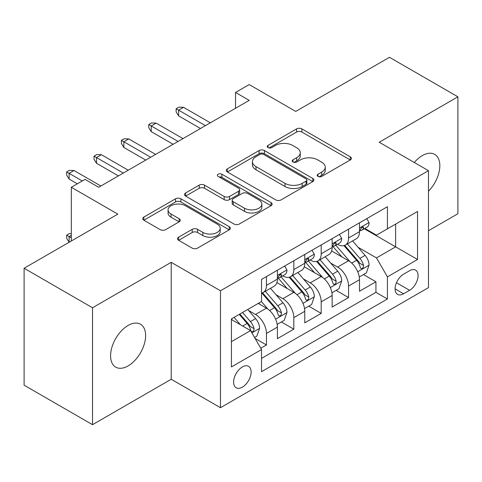 <?xml version="1.0" encoding="UTF-8"?>
<svg xmlns="http://www.w3.org/2000/svg" width="482" height="482" viewBox="0 0 482 482"><rect width="100%" height="100%" fill="white"/><g stroke="black" fill="none" stroke-linecap="round" stroke-linejoin="round"><path stroke-width="0.72" d="M317.981 176.418A2.657 1.536 0 0 0 321.747 176.418L350.287 159.94A3.802 2.193 0 0 0 351.402 158.385A3.802 2.193 0 0 0 350.287 156.837L301.931 128.917A3.802 2.193 0 0 0 296.563 128.917L268.016 145.395A2.657 1.536 0 0 0 267.239 146.48A2.657 1.536 0 0 0 268.016 147.57A2.657 1.536 0 0 0 271.776 147.57L275.469 145.437A12.158 7.019 0 0 1 292.664 145.437L296.695 147.763A12.158 7.019 0 0 1 300.256 152.728A12.158 7.019 0 0 1 296.695 157.686L293.002 159.819A2.657 1.536 0 0 0 292.219 160.91A2.657 1.536 0 0 0 293.002 161.994A2.657 1.536 0 0 0 296.761 161.994L300.455 159.861A12.158 7.019 0 0 1 317.65 159.861L321.681 162.187A12.158 7.019 0 0 1 325.242 167.152A12.158 7.019 0 0 1 321.681 172.116L317.981 174.243A2.657 1.536 0 0 0 317.204 175.334A2.657 1.536 0 0 0 317.981 176.418L317.981 174.243M128.104 365.91A24.769 14.303 120 0 0 144.287 344.082A24.769 14.303 120 0 0 140.491 324.229A24.769 14.303 120 0 0 128.104 325.458A24.769 14.303 120 0 0 111.92 347.287A24.769 14.303 120 0 0 115.716 367.139A24.769 14.303 120 0 0 128.104 365.91M428.48 191.197A24.769 14.303 120 0 0 434.704 154.367A24.769 14.303 120 0 0 422.322 155.596A24.769 14.303 120 0 0 414.285 162.488M242.368 387.167A12.387 7.152 120 0 0 250.459 376.249A12.387 7.152 120 0 0 248.561 366.326A12.387 7.152 120 0 0 242.368 366.941A12.387 7.152 120 0 0 234.276 377.852A12.387 7.152 120 0 0 236.174 387.775A12.387 7.152 120 0 0 242.368 387.167M178.623 237.18A3.802 2.193 0 0 0 177.509 238.729A3.802 2.193 0 0 0 178.623 240.283L192.191 248.116A3.802 2.193 0 0 0 197.566 248.116L229.263 229.812A3.802 2.193 0 0 0 230.378 228.257A3.802 2.193 0 0 0 229.263 226.709L180.907 198.789A3.802 2.193 0 0 0 175.532 198.789L143.835 217.093A3.802 2.193 0 0 0 142.72 218.641A3.802 2.193 0 0 0 143.835 220.196L160.223 229.655A3.802 2.193 0 0 0 165.597 229.655L179.159 221.822A3.802 2.193 0 0 0 180.274 220.274A3.802 2.193 0 0 0 179.159 218.72L171.038 214.032A10.164 5.868 0 0 1 168.055 209.881A10.164 5.868 0 0 1 174.333 204.458A10.164 5.868 0 0 1 185.407 205.73L217.243 224.112A10.164 5.868 0 0 1 220.22 228.257A10.164 5.868 0 0 1 213.948 233.68A10.164 5.868 0 0 1 202.868 232.408L197.566 229.348A3.802 2.193 0 0 0 192.191 229.348L178.623 237.18L178.623 240.283M428.48 230.727L457.9 213.743L457.9 96.81L389.48 57.31L295.737 111.426L249.212 84.567L235.523 92.466L249.212 100.364L98.683 187.275L84.995 179.376L71.312 187.275L71.312 241M92.52 307.763L92.52 424.69L171.206 379.262L171.206 262.329L92.52 307.763L24.1 268.257L117.837 214.135L71.312 187.275M171.206 262.329L220.473 290.773L428.48 170.682L428.48 287.615L220.473 407.706L220.473 290.773M457.9 96.81L379.214 142.238L428.48 170.682M275.74 199.879A3.802 2.193 0 0 0 281.114 199.879L312.812 181.575A3.802 2.193 0 0 0 313.927 180.021A3.802 2.193 0 0 0 312.812 178.473L264.455 150.553A3.802 2.193 0 0 0 259.081 150.553L227.383 168.857A3.802 2.193 0 0 0 226.269 170.405A3.802 2.193 0 0 0 227.383 171.96L275.74 199.879M219.177 176.99A2.657 1.536 0 0 1 221.877 177.37L221.877 174.207L271.041 202.591A3.802 2.193 0 0 1 272.149 204.139A3.802 2.193 0 0 1 271.041 205.694L239.337 223.997A3.802 2.193 0 0 1 233.963 223.997L185.606 196.078L185.606 192.975A3.802 2.193 0 0 0 184.498 194.523A3.802 2.193 0 0 0 185.606 196.078M185.606 192.975L199.174 185.142A3.802 2.193 0 0 1 204.549 185.142L224.16 196.463A3.802 2.193 0 0 0 229.534 196.463L238.53 191.27A3.802 2.193 0 0 0 239.644 189.715A3.802 2.193 0 0 0 238.53 188.167L218.117 176.376A2.657 1.536 0 0 1 217.334 175.291A2.657 1.536 0 0 1 218.979 173.875A2.657 1.536 0 0 1 221.877 174.207M92.52 424.69L24.1 385.19L24.1 268.257M260.774 348.251L266.456 344.973L255.092 338.418M248.634 310.51L255.508 314.475A15.484 8.941 60 0 1 266.456 333.436L277.403 327.115L277.403 338.653L293.821 329.17L281.368 321.982M276.005 294.707L282.874 298.677A15.484 8.941 60 0 1 293.821 317.638L304.769 311.318L304.769 322.85L321.193 313.372L308.739 306.178M303.371 278.909L310.245 282.874A15.484 8.941 60 0 1 321.193 301.834L332.14 295.514L332.14 307.052L348.558 297.569L348.558 286.037A15.484 8.941 -120 0 0 337.611 267.07L330.742 263.106M336.105 290.381L348.558 297.569M277.403 327.115A15.484 8.941 -120 0 0 266.456 308.155L258.244 303.413M304.769 311.318A15.484 8.941 -120 0 0 293.821 292.357L276.897 282.585M332.14 295.514A15.484 8.941 -120 0 0 321.193 276.554L304.269 266.781M409.592 270.709L403.573 274.186A11.996 6.929 120 0 0 395.734 284.76A11.996 6.929 120 0 0 397.572 294.369A11.996 6.929 120 0 0 403.573 293.779L409.592 290.303A11.996 6.929 120 0 0 417.43 279.729A11.996 6.929 120 0 0 415.592 270.113A11.996 6.929 120 0 0 409.592 270.709M231.42 341.654L250.58 330.592L261.527 349.558L261.527 371.676L387.426 298.991L387.426 276.867L376.478 257.906L358.108 247.302M261.527 349.558L231.42 366.935L231.42 318.903L261.527 301.521L261.527 279.397L387.426 206.712L387.426 228.836L417.533 211.453L417.533 259.491L387.426 276.867M282.729 275.837L282.874 275.921A15.484 8.941 60 0 0 290.616 276.686L301.563 270.366A15.484 8.941 -120 0 0 304.769 263.28L304.769 254.43M310.101 260.039L310.245 260.117A15.484 8.941 60 0 0 317.987 260.889L328.935 254.568A15.484 8.941 -120 0 0 332.14 247.477L332.14 238.626M261.527 358.403L375.93 292.357L375.93 281.765L359.506 291.248L359.506 279.717A15.484 8.941 -120 0 0 348.558 260.75L331.634 250.977M337.472 244.235L337.611 244.32A15.484 8.941 -120 0 0 345.353 245.085A15.484 8.941 -120 0 0 348.558 238L348.558 229.149M345.353 245.085L356.3 238.765A15.484 8.941 -120 0 0 359.506 231.679L359.506 222.829M266.456 276.554L266.456 285.404A15.484 8.941 60 0 1 263.244 292.49A15.484 8.941 60 0 1 261.527 293.116M263.244 292.49L274.192 286.169A15.484 8.941 -120 0 0 277.403 279.084L277.403 270.233M293.821 260.75L293.821 269.601A15.484 8.941 60 0 1 290.616 276.686M321.193 244.952L321.193 253.797A15.484 8.941 60 0 1 317.987 260.889M321.193 301.834L321.193 313.372M293.821 317.638L293.821 329.17M266.456 333.436L266.456 344.973M250.58 330.592L231.42 319.536M376.478 257.906L395.638 246.844L395.638 224.094L417.533 211.453M364.29 228.751L417.533 259.491M364.838 228.432L376.478 235.156L387.426 228.836M171.206 379.262L220.473 407.706M235.523 92.466L235.523 108.269M363.476 274.577L375.93 281.765M375.93 292.357L387.426 298.991M319.048 176.792L321.681 175.273A12.158 7.019 0 0 0 325.242 170.309L325.242 167.152M300.256 152.728L300.256 155.885A12.158 7.019 0 0 1 296.695 160.849L294.062 162.368M350.239 159.97L301.931 132.08A3.802 2.193 0 0 0 296.563 132.08L269.077 147.944M312.764 181.606L264.455 153.716A3.802 2.193 0 0 0 259.081 153.716L227.432 171.99M306.094 181.112A2.657 1.536 0 0 0 306.877 180.021A2.657 1.536 0 0 0 306.094 178.936L263.648 154.433A2.657 1.536 0 0 0 259.888 154.433L255.996 156.68A12.158 7.019 0 0 0 252.435 161.645A12.158 7.019 0 0 0 255.996 166.609L285.007 183.359A12.158 7.019 0 0 0 302.202 183.359L306.094 181.112L306.094 184.269A2.657 1.536 0 0 0 306.877 183.184L306.877 180.021M252.435 161.645L252.435 164.802A12.158 7.019 0 0 0 255.996 169.766L255.996 166.609M306.094 184.269L302.202 186.516A12.158 7.019 0 0 1 285.007 186.516L255.996 169.766M185.66 196.108L199.174 188.299L199.174 185.142M239.644 189.715L239.644 192.878A3.802 2.193 0 0 1 238.53 194.427L229.534 199.626A3.802 2.193 0 0 1 224.16 199.626L204.549 188.299A3.802 2.193 0 0 0 199.174 188.299M221.877 177.37L270.986 205.724M244.507 208.212A10.164 5.868 0 0 0 255.587 209.483A10.164 5.868 0 0 0 261.859 204.067A10.164 5.868 0 0 0 258.882 199.916L247.664 193.439A3.802 2.193 0 0 0 242.295 193.439L233.294 198.638A3.802 2.193 0 0 0 232.179 200.187A3.802 2.193 0 0 0 233.294 201.735L244.507 208.212L244.507 211.375A10.164 5.868 0 0 0 255.587 212.646A10.164 5.868 0 0 0 261.859 207.224L261.859 204.067M232.179 200.187L232.179 203.35A3.802 2.193 0 0 0 233.294 204.898L233.294 201.735M244.507 211.375L233.294 204.898M220.22 228.257L220.22 231.42A10.164 5.868 0 0 1 213.948 236.843A10.164 5.868 0 0 1 202.868 235.571L197.566 232.505A3.802 2.193 0 0 0 192.191 232.505L178.677 240.307M168.055 209.881L168.055 213.038A10.164 5.868 0 0 0 171.038 217.189L171.038 214.032M179.111 221.853L171.038 217.189M229.215 229.842L180.907 201.952A3.802 2.193 0 0 0 175.532 201.952L143.883 220.226M359.277 277.005L366.35 272.92L369.085 265.016A10.255 5.923 -120 0 0 365.091 255.388L352.589 240.91M350.083 261.75L335.791 245.205M341.949 256.936L333.652 247.332A24.576 14.189 -120 0 0 332.893 246.477M343.961 245.639L356.608 260.286A10.255 5.923 60 0 1 360.265 267.353L361.012 268.564L362.398 268.372L363.326 267.245L363.548 265.455A10.255 5.923 -120 0 0 359.891 258.388L347.389 243.91M344.702 245.404L358.295 261.136A5.224 3.019 60 0 1 359.608 263.184L363.548 265.455M366.76 218.641L369.085 222.672A10.255 5.923 60 0 1 366.965 227.209L361.765 230.209A10.255 5.923 -120 0 0 363.548 227.847L363.332 226.938L362.048 227.191L360.265 229.745A10.255 5.923 60 0 1 359.506 231.203M359.849 230.691L359.891 230.691A10.255 5.923 -120 0 0 361.765 230.209M205.422 125.651L178.599 110.161L178.599 115.855L176.135 111.902L176.135 108.739L178.599 110.161L183.528 107.317L210.345 122.808M178.599 115.855L200.494 128.495M176.135 108.739L178.87 107.161L183.528 107.317M331.911 292.803L338.979 288.718L341.72 280.819A10.255 5.923 -120 0 0 337.725 271.191L325.217 256.713M322.711 277.554L308.42 261.009M314.577 272.734L306.287 263.13A24.576 14.189 -120 0 0 305.522 262.274M316.59 261.443L329.236 276.09A10.255 5.923 60 0 1 332.893 283.151L333.64 284.368L335.026 284.175L335.954 283.048L336.177 281.259A10.255 5.923 -120 0 0 332.52 274.192L320.018 259.714M317.337 261.202L330.923 276.939A5.224 3.019 60 0 1 332.243 278.982L336.177 281.259M304.54 308.607L311.613 304.522L314.348 296.623A10.255 5.923 -120 0 0 310.354 286.989L297.846 272.511M295.346 293.357L281.054 276.807M287.212 288.537L278.915 278.933A24.576 14.189 -120 0 0 278.156 278.078M289.218 277.246L301.871 291.887A10.255 5.923 60 0 1 305.528 298.954L306.275 300.172L307.661 299.973L308.588 298.846L308.811 297.057A10.255 5.923 -120 0 0 305.154 289.989L292.646 275.511M289.965 277.005L303.558 292.743A5.224 3.019 60 0 1 304.871 294.785L308.811 297.057M277.168 324.404L284.241 320.325L286.977 312.42A10.255 5.923 -120 0 0 282.982 302.792L270.48 288.314M267.974 309.155L261.425 301.575M259.84 304.341L258.78 303.106M261.853 293.044L274.499 307.691A10.255 5.923 60 0 1 278.156 314.758L278.903 315.969L280.289 315.776L281.217 314.65L281.44 312.86A10.255 5.923 -120 0 0 277.783 305.793L265.281 291.315M262.594 292.809L276.186 308.54A5.224 3.019 60 0 1 277.505 310.583L281.44 312.86M254.55 337.466L256.876 336.123L259.611 328.224A10.255 5.923 -120 0 0 255.617 318.59L247.742 309.48M240.391 324.711L234.059 317.379M232.475 320.138L231.42 318.921M239.259 314.378L247.133 323.488A10.255 5.923 60 0 1 250.791 330.556L251.532 331.773L252.917 331.58L253.845 330.453L254.074 328.658A10.255 5.923 -120 0 0 250.417 321.596L242.542 312.481M239.891 314.011L248.82 324.344A5.224 3.019 60 0 1 250.134 326.386L254.074 328.658M71.312 235.312L69.125 236.578L71.312 237.843M69.119 242.265L66.661 238.313L66.661 235.156L69.125 236.578L69.125 242.265M66.661 235.156L69.396 233.571L71.312 233.637M339.394 234.445L341.72 238.47A10.255 5.923 60 0 1 339.593 243.006L334.394 246.013A10.255 5.923 -120 0 0 336.177 243.651L335.966 242.741L334.683 242.994L332.893 245.543A10.255 5.923 60 0 1 332.14 247.007M332.484 246.495L332.52 246.489A10.255 5.923 -120 0 0 334.394 246.013M178.051 141.449L151.228 125.965L151.228 131.652L148.763 127.706L148.763 124.543L151.228 125.965L156.156 123.121L182.979 138.605M151.228 131.652L173.122 144.293M148.763 124.543L151.505 122.964L156.156 123.121M312.023 250.242L314.348 254.273A10.255 5.923 60 0 1 312.228 258.81L307.022 261.81A10.255 5.923 -120 0 0 308.811 259.449L308.594 258.539L307.311 258.798L305.528 261.346A10.255 5.923 60 0 1 304.769 262.804M305.112 262.292L305.154 262.292A10.255 5.923 -120 0 0 307.022 261.81M150.679 157.252L123.862 141.768L123.862 147.456L121.398 143.503L121.398 140.346L123.862 141.768L128.784 138.924L155.608 154.409M123.862 147.456L145.757 160.096M121.398 140.346L124.133 138.762L128.784 138.924M284.651 266.046L286.977 270.071A10.255 5.923 60 0 1 284.856 274.613L279.656 277.614A10.255 5.923 -120 0 0 281.44 275.252L281.223 274.342L279.946 274.595L278.156 277.15A10.255 5.923 60 0 1 277.403 278.608M277.74 278.096L277.783 278.096A10.255 5.923 -120 0 0 279.656 277.614M123.314 173.056L96.49 157.566L96.49 163.259L94.026 159.307L94.026 156.144L96.49 157.566L101.419 154.722L128.236 170.206M96.49 163.259L118.385 175.9M94.026 156.144L96.768 154.565L101.419 154.722M82.259 180.955L69.125 173.369L69.125 179.057L66.661 175.111L66.661 171.947L69.125 173.369L74.047 170.526L100.871 186.01M69.125 179.057L77.331 183.799M66.661 171.947L69.396 170.369L74.047 170.526M255.508 314.475L266.456 308.155M282.874 298.677L293.821 292.357M310.245 282.874L321.193 276.554M337.611 267.07L348.558 260.75M348.558 238L359.506 231.679M266.456 285.404L277.403 279.084M293.821 269.601L304.769 263.28M321.193 253.797L332.14 247.477M348.558 286.037L359.506 279.717M396.469 282.723L409.592 290.303M395.089 288.881L403.573 293.779M321.681 175.273L321.681 172.116M293.002 161.994L293.002 159.819M296.695 160.849L296.695 157.686M268.016 147.57L268.016 145.395M296.563 132.08L296.563 128.917M301.931 132.08L301.931 128.917M350.287 159.94L350.287 156.837M227.383 171.96L227.383 168.857M259.081 153.716L259.081 150.553M264.455 153.716L264.455 150.553M312.812 181.575L312.812 178.473M285.007 186.516L285.007 183.359M302.202 186.516L302.202 183.359M204.549 188.299L204.549 185.142M224.16 199.626L224.16 196.463M229.534 199.626L229.534 196.463M238.53 194.427L238.53 191.27M271.041 205.694L271.041 202.591M192.191 232.505L192.191 229.348M197.566 232.505L197.566 229.348M202.868 235.571L202.868 232.408M179.159 221.822L179.159 218.72M143.835 220.196L143.835 217.093M175.532 201.952L175.532 198.789M180.907 201.952L180.907 198.789M229.263 229.812L229.263 226.709M357.716 271.746L369.019 265.214M359.891 258.388L365.091 255.388M351.715 263.112L356.608 260.286M369.019 222.551L359.506 228.04M362.223 227.082L363.548 227.847M330.345 287.543L341.648 281.018M332.52 274.192L337.725 271.191M324.344 278.909L329.236 276.09M302.973 303.347L314.282 296.822M305.154 289.989L310.354 286.989M296.978 294.713L301.871 291.887M275.608 319.144L286.911 312.619M277.783 305.793L282.982 302.792M269.607 310.516L274.499 307.691M251.881 332.845L259.545 328.423M250.417 321.596L255.617 318.59M242.705 326.049L247.133 323.488M341.648 238.355L332.14 243.844M334.857 242.886L336.177 243.651M314.282 254.153L304.769 259.647M307.486 258.683L308.811 259.449M286.911 269.956L277.403 275.445M280.114 274.487L281.44 275.252"/></g></svg>
